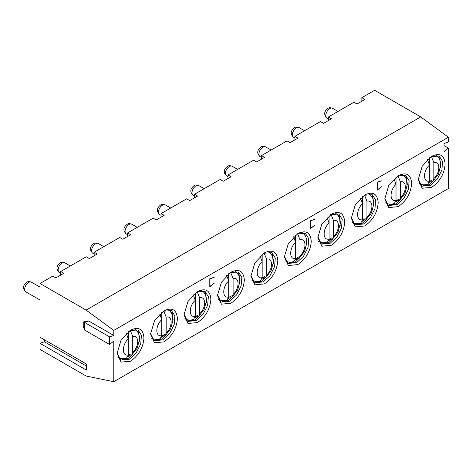 <?xml version="1.0" encoding="UTF-8"?>
<svg xmlns="http://www.w3.org/2000/svg" width="472" height="472" viewBox="0 0 472 472"><rect width="100%" height="100%" fill="white"/><g stroke="black" fill="none" stroke-linecap="round" stroke-linejoin="round"><path stroke-width="0.71" d="M44.409 339.763L44.409 341.793L40.014 343.315L40.014 349.398L86.122 376.019L113.787 381.706L113.787 341.032L109.575 344.477L109.575 336.872L113.787 335.456L113.787 330.406L86.122 310.104L40.014 283.483L52.793 276.102L55.867 277.878L63.773 273.317L60.699 271.542L86.258 256.786L89.332 258.562L97.232 253.995L94.158 252.225L119.717 237.469L122.791 239.239L130.697 234.678L127.623 232.902L153.176 218.147L156.25 219.922L164.156 215.362L161.082 213.586L161.082 217.132M230.902 272.202L221.403 282.232L217.468 295.472L221.403 304.174L230.902 303.231C239.062 297.602 243.546 289.843 244.337 279.961C243.546 270.993 239.062 268.409 230.902 272.202L230.902 272.202M230.318 272.55L238.454 271.996L241.817 277.324L241.121 285.932L236.59 294.917L229.764 301.254L221.067 302.115L217.48 294.793M231.622 297.49L228.531 300.546L223.091 301.661L222.324 301.089M238.195 274.297L238.195 273.471L239.068 273.978L239.805 283.294M230.053 297.637L228.46 298.558M224.878 300.629L223.091 301.661M231.339 295.879L228.69 297.413M222.926 300.741L222.212 301.154M239.068 276.043L239.068 273.978M161.082 213.586L186.641 198.83L189.714 200.606L197.615 196.039L194.541 194.263L220.1 179.513L223.173 181.283L231.079 176.723L228.005 174.947L228.005 178.499M194.541 194.263L194.541 197.815M297.826 233.563L288.321 243.593L284.386 256.839L288.321 265.535L297.826 264.597C305.986 258.963 310.464 251.204 311.26 241.322C310.464 232.354 305.986 229.77 297.826 233.563L297.826 233.563M297.242 233.917L305.378 233.363L308.741 238.69L308.045 247.293L303.514 256.278L296.681 262.615L287.991 263.476L284.398 256.154M264.361 252.88L254.862 262.91L250.927 276.155L254.862 284.852L264.361 283.914C272.527 278.279 277.005 270.521 277.801 260.638C277.005 251.676 272.527 249.086 264.361 252.88L264.361 252.88M263.777 253.234L271.913 252.679L275.282 258.007L274.58 266.615L270.055 275.601L263.223 281.937L254.526 282.799L250.939 275.477M298.546 258.851L295.454 261.907L290.014 263.022L289.248 262.45M265.081 278.167L261.99 281.223L256.55 282.339L255.783 281.766M271.654 254.974L271.654 254.154L272.533 254.662L273.27 263.978M296.976 258.998L295.383 259.919M291.796 261.99L290.014 263.022M298.263 257.246L295.614 258.774M289.849 262.102L289.135 262.515M306.729 244.655L305.992 237.404M305.992 235.339L305.113 234.832L305.113 235.658M263.518 278.321L261.919 279.241M258.337 281.306L256.55 282.339M264.798 276.562L262.149 278.091M256.385 281.418L255.671 281.831M272.533 254.662L272.533 256.721M213.899 277.341L209.78 278.769L209.78 286.882L214.17 283.33L209.78 286.421M209.78 278.816L214.17 277.501M209.957 286.522L209.957 278.917M228.005 174.947L253.558 160.191L256.632 161.967L264.538 157.406L261.464 155.63L261.464 159.176M113.787 330.406L448.4 137.222L420.735 116.914L374.626 90.294L361.847 97.674L364.921 99.45L357.021 104.011L353.947 102.235L328.388 116.991L331.462 118.767L323.556 123.328L320.482 121.558L294.929 136.308L298.003 138.084L290.097 142.65L287.023 140.874L261.464 155.63M294.929 136.308L294.929 139.859M328.388 116.991L328.388 120.543M361.847 97.674L361.847 101.22M40.014 283.483L40.014 337.232L86.388 364L86.388 370.089L40.014 343.315M60.699 271.542L60.699 275.087M94.158 252.225L94.158 255.771M127.623 232.902L127.623 236.454M86.122 310.104L420.735 116.914M113.787 381.706L448.4 188.517L448.4 148.102L444.01 151.648L444.01 143.535L448.4 142.013L448.4 137.222M314.553 219.545L310.163 220.813L310.163 228.926L314.553 225.374L310.34 228.566L310.34 220.961L314.281 219.386M398.209 206.642C406.368 201.007 410.846 193.249 411.643 183.366C410.846 174.398 406.368 171.814 398.209 175.608L388.704 185.638L384.768 198.883L388.71 207.58L398.209 206.642M431.668 187.319C439.833 181.69 444.311 173.932 445.108 164.049C444.311 155.082 439.833 152.497 431.668 156.291L422.169 166.321L418.233 179.561L422.169 188.263L431.668 187.319M364.75 225.958C372.909 220.324 377.388 212.565 378.184 202.683C377.388 193.721 372.909 191.13 364.75 194.924L355.245 204.954L351.31 218.2L355.245 226.896L364.75 225.958M331.285 245.275C339.451 239.646 343.929 231.888 344.725 222.005C343.929 213.037 339.451 210.453 331.285 214.247L321.786 224.277L317.851 237.516L321.786 246.219L331.285 245.275M381.476 180.906L377.087 182.174L377.087 190.287L381.476 186.735L377.264 189.933L377.264 182.328L381.205 180.746M130.52 361.186C138.679 355.558 143.158 347.799 143.954 337.917C143.158 328.949 138.679 326.364 130.52 330.158L121.015 340.188L117.08 353.428L121.015 362.13L130.52 361.186M163.979 341.87C172.144 336.235 176.622 328.482 177.419 318.594C176.622 309.632 172.144 307.048 163.979 310.836L154.48 320.866L150.544 334.111L154.48 342.808L163.979 341.87M197.443 322.553C205.603 316.918 210.081 309.16 210.878 299.277C210.081 290.31 205.603 287.725 197.443 291.519L187.939 301.549L184.003 314.794L187.939 323.491L197.443 322.553M109.575 344.477L84.541 330.028L83.225 325.875L83.225 322.01L86.122 321.037L88.76 321.001L113.787 335.456M86.388 366.03L44.409 341.793M444.01 145.565L448.4 148.102M83.225 322.01L84.541 322.423L88.76 321.001M84.541 330.028L84.541 322.423L109.575 336.872M196.859 291.873L204.995 291.318L208.358 296.646L207.656 305.248L203.131 314.234L196.299 320.571L187.608 321.432L184.015 314.11M163.395 311.19L171.531 310.635L174.9 315.963L174.197 324.571L169.672 333.556L162.84 339.893L154.143 340.754L150.556 333.433M117.097 352.749L120.684 360.071L129.375 359.21L136.207 352.873L140.739 343.887L141.435 335.279L138.072 329.952L129.936 330.506M330.701 214.595L338.837 214.04L342.206 219.368L341.504 227.976L336.973 236.962L330.146 243.298L321.45 244.16L317.863 236.838M364.166 195.278L372.302 194.724L375.665 200.051L374.963 208.659L370.437 217.645L363.605 223.982L354.909 224.843L351.321 217.521M431.083 156.639L439.22 156.084L442.588 161.412L441.886 170.02L437.361 179.006L430.529 185.343L421.832 186.204L418.245 178.882M397.625 175.962L405.761 175.407L409.124 180.729L408.427 189.337L403.896 198.323L397.064 204.659L388.373 205.521L384.786 198.199M191.414 319.945L189.626 320.978L195.072 319.863L198.163 316.806M206.347 302.611L205.609 293.295L204.73 292.793L204.73 293.613M189.626 320.978L188.865 320.405M164.698 336.123L161.607 339.179L156.167 340.294L155.4 339.722M171.271 312.93L171.271 312.11L172.15 312.617L172.888 321.933M131.24 355.445L128.148 358.502L122.708 359.617L121.941 359.044M137.806 332.253L137.806 331.427L138.685 331.934L139.423 341.25M332.005 239.534L328.913 242.59L323.473 243.7L322.706 243.133M338.577 216.341L338.577 215.515L339.457 216.023L340.194 225.339M358.72 223.35L356.932 224.383L362.378 223.268L365.47 220.212M373.653 206.022L372.915 196.706L372.036 196.199L372.036 197.019M356.932 224.383L356.171 223.811M425.644 184.717L423.856 185.744L429.296 184.635L432.387 181.578M440.577 167.383L439.839 158.067L438.96 157.559L438.96 158.385M423.856 185.744L423.089 185.177M398.928 200.895L395.837 203.951L390.397 205.066L389.63 204.494M405.495 177.702L405.495 176.876L406.374 177.383L407.112 186.7M197.874 315.202L195.231 316.73M189.461 320.057L188.753 320.47M196.594 316.954L195.001 317.874M205.609 293.295L205.609 295.36M164.415 334.518L161.766 336.046M156.002 339.374L155.288 339.787M163.135 336.276L161.536 337.197M157.955 339.262L156.167 340.294M172.15 312.617L172.15 314.676M130.956 353.835L128.307 355.369M122.543 358.696L121.829 359.109M129.67 355.593L128.077 356.513M124.49 358.584L122.708 359.617M138.685 333.999L138.685 331.934M331.722 237.923L329.072 239.457M323.308 242.785L322.594 243.198M330.435 239.682L328.842 240.602M325.261 242.673L323.473 243.7M339.457 218.088L339.457 216.023M365.18 218.607L362.537 220.135M356.767 223.462L356.053 223.875M363.9 220.365L362.307 221.285M372.915 196.706L372.915 198.765M432.104 179.968L429.455 181.502M423.691 184.829L422.977 185.242M430.824 181.726L429.225 182.646M439.839 158.067L439.839 160.132M398.645 199.29L395.996 200.818M390.232 204.146L389.518 204.559M397.359 201.042L395.766 201.963M392.185 204.034L390.397 205.066M406.374 179.448L406.374 177.383M297.578 233.74L300.021 239.841C306.617 237.982 306.617 250.024 300.021 255.783L298.994 258.562L295.631 258.32C289.035 260.178 289.035 248.136 295.631 242.372L293.596 236.791M285.206 260.798C287.879 262.273 290.781 262.497 293.926 261.476L295.631 258.32L295.631 235.038M264.119 253.063L266.562 259.157C273.158 257.299 273.158 269.341 266.562 275.105L265.535 277.878L262.166 277.636C255.57 279.495 255.57 267.453 262.166 261.695L260.137 256.107M251.741 280.114C254.414 281.589 257.323 281.819 260.461 280.793L262.166 277.636L262.166 254.355M230.655 272.379L233.097 278.474C239.693 276.622 239.693 288.663 233.097 294.422L232.071 297.201L228.708 296.959C222.111 298.811 222.111 286.769 228.708 281.011L226.678 275.43M218.282 299.431C220.955 300.912 223.864 301.136 227.002 300.115L228.708 296.959L228.708 273.677M197.196 291.696L199.638 297.797C206.234 295.938 206.234 307.98 199.638 313.738L198.612 316.517L195.243 316.275C188.647 318.134 188.647 306.092 195.243 300.328L193.213 294.746M184.823 318.753C187.496 320.228 190.399 320.453 193.544 319.432L195.243 316.275L195.243 292.994M163.737 311.018L166.173 317.113C172.776 315.255 172.776 327.297 166.173 333.061L165.153 335.834L161.784 335.592C155.188 337.451 155.188 325.409 161.784 319.65L159.754 314.063M151.359 338.07C154.031 339.545 156.94 339.775 160.079 338.754L161.784 335.592L161.784 312.317M130.272 330.335L132.715 336.43C139.311 334.577 139.311 346.619 132.715 352.377L131.688 355.156L128.325 354.914C121.729 356.767 121.729 344.725 128.325 338.967L126.295 333.385M117.9 357.387C120.572 358.868 123.475 359.092 126.62 358.071L128.325 354.914L128.325 331.633M331.043 214.424L333.48 220.518C340.076 218.666 340.076 230.708 333.48 236.466L332.459 239.245L329.09 239.003C322.494 240.856 322.494 228.814 329.09 223.055L327.061 217.474M318.665 241.475C321.338 242.95 324.246 243.18 327.385 242.16L329.09 239.003L329.09 215.722M364.502 195.107L366.945 201.202C373.541 199.343 373.541 211.385 366.945 217.149L365.918 219.922L362.549 219.681C355.953 221.539 355.953 209.497 362.549 203.739L360.519 198.151M352.13 222.159C354.796 223.634 357.705 223.864 360.85 222.837L362.549 219.681L362.549 196.399M431.426 156.468L433.862 162.563C440.464 160.704 440.464 172.752 433.862 178.51L432.842 181.289L429.473 181.047C422.877 182.9 422.877 170.858 429.473 165.1L427.443 159.518M419.047 183.519C421.72 184.994 424.629 185.225 427.768 184.204L429.473 181.047L429.473 157.766M397.961 175.785L400.403 181.885C407 180.027 407 192.069 400.403 197.827L399.377 200.606L396.014 200.364C389.418 202.222 389.418 190.181 396.014 184.416L393.984 178.835M385.589 202.842C388.261 204.317 391.164 204.541 394.309 203.52L396.014 200.364L396.014 177.083M300.021 255.783L300.021 239.841M266.562 275.105L266.562 259.157M233.097 294.422L233.097 278.474M199.638 313.738L199.638 297.797M166.173 333.061L166.173 317.113M132.715 352.377L132.715 336.43M333.48 236.466L333.48 220.518M366.945 217.149L366.945 201.202M433.862 178.51L433.862 162.563M400.403 197.827L400.403 181.885M126.23 233.894C121.493 229.451 125.151 225.822 127.163 224.3C128.101 223.486 129.653 223.457 131.818 224.212A5.587 3.227 120 0 0 129.027 224.489A5.587 3.227 120 0 0 125.375 229.41A5.587 3.227 120 0 0 126.23 233.894L127.623 234.69M159.695 214.571C154.952 210.134 158.616 206.5 160.622 204.984C161.566 204.164 163.117 204.134 165.283 204.889A5.587 3.227 120 0 0 162.486 205.167A5.587 3.227 120 0 0 158.834 210.093A5.587 3.227 120 0 0 159.695 214.571L161.082 215.374M193.154 195.255C188.417 190.812 192.075 187.183 194.086 185.667C195.024 184.847 196.576 184.817 198.742 185.573A5.587 3.227 120 0 0 195.951 185.85A5.587 3.227 120 0 0 192.299 190.776A5.587 3.227 120 0 0 193.154 195.255L194.541 196.057M25.848 291.849C21.11 287.407 24.768 283.778 26.78 282.256C27.718 281.442 29.27 281.412 31.435 282.167A5.587 3.227 120 0 0 28.644 282.445A5.587 3.227 120 0 0 24.992 287.365A5.587 3.227 120 0 0 25.848 291.849L40.014 300.027M59.307 272.527C54.569 268.09 58.233 264.456 60.239 262.939C61.177 262.125 62.735 262.09 64.9 262.845A5.587 3.227 120 0 0 62.103 263.122A5.587 3.227 120 0 0 58.451 268.049A5.587 3.227 120 0 0 59.307 272.527L60.699 273.329M92.772 253.21C88.034 248.768 91.692 245.139 93.704 243.623C94.642 242.803 96.194 242.773 98.359 243.528A5.587 3.227 120 0 0 95.562 243.806A5.587 3.227 120 0 0 91.916 248.732A5.587 3.227 120 0 0 92.772 253.21L94.158 254.013M293.537 137.299C288.799 132.856 292.457 129.228 294.469 127.711C295.407 126.891 296.959 126.862 299.124 127.617A5.587 3.227 120 0 0 296.333 127.894A5.587 3.227 120 0 0 292.681 132.821A5.587 3.227 120 0 0 293.537 137.299L294.929 138.101M326.996 117.976C322.258 113.54 325.922 109.911 327.928 108.389C328.872 107.575 330.424 107.545 332.589 108.3A5.587 3.227 120 0 0 329.792 108.578A5.587 3.227 120 0 0 326.14 113.498A5.587 3.227 120 0 0 326.996 117.976L328.388 118.779M226.613 175.932C221.875 171.495 225.533 167.867 227.545 166.345C228.483 165.53 230.035 165.501 232.206 166.256A5.587 3.227 120 0 0 229.41 166.533A5.587 3.227 120 0 0 225.758 171.454A5.587 3.227 120 0 0 226.613 175.932L228.005 176.734M260.078 156.615C255.34 152.179 258.998 148.544 261.01 147.028C261.948 146.208 263.5 146.178 265.665 146.934A5.587 3.227 120 0 0 262.869 147.211A5.587 3.227 120 0 0 259.216 152.137A5.587 3.227 120 0 0 260.078 156.615L261.464 157.418M131.818 224.212L137.252 227.345M165.283 204.889L170.711 208.028M198.742 185.573L204.169 188.706M31.435 282.167L40.014 287.118M64.9 262.845L70.328 265.984M98.359 243.528L103.787 246.661M299.124 127.617L304.558 130.75M332.589 108.3L338.017 111.433M232.206 166.256L237.634 169.389M265.665 146.934L271.093 150.072M301.661 232.289C305.095 234.342 306.835 237.794 306.888 242.637L304.505 251.564L298.994 258.562M268.202 251.611C271.63 253.665 273.371 257.11 273.424 261.96L271.04 270.881L265.535 277.878M234.737 270.928C238.171 272.981 239.912 276.433 239.965 281.277L237.581 290.203L232.071 297.201M201.278 290.245C204.712 292.298 206.453 295.749 206.506 300.593L204.116 309.52L198.612 316.517M167.82 309.567C171.248 311.62 172.988 315.066 173.041 319.916L170.657 328.842L165.153 335.834M134.355 328.884C137.789 330.937 139.529 334.388 139.582 339.232L137.199 348.159L131.688 355.156M335.126 212.972C338.554 215.025 340.294 218.477 340.347 223.321L337.964 232.248L332.459 239.245M368.585 193.656C372.013 195.709 373.759 199.154 373.806 204.004L371.423 212.925L365.918 219.922M435.508 155.017C438.936 157.07 440.677 160.521 440.73 165.365L438.346 174.292L432.842 181.289M402.044 174.333C405.477 176.386 407.218 179.838 407.271 184.682L404.887 193.608L399.377 200.606"/></g></svg>
